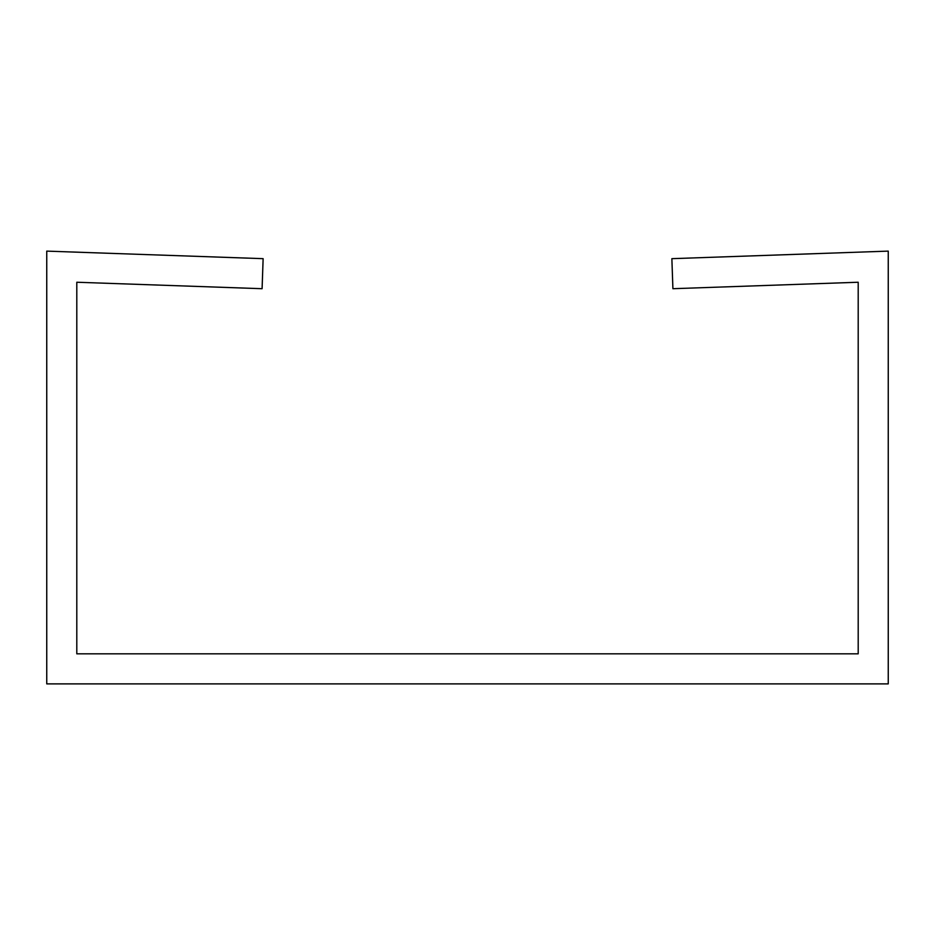 <?xml version="1.0" encoding="UTF-8"?>
<svg xmlns="http://www.w3.org/2000/svg" width="935" height="935" viewBox="0 0 935 935"><rect width="100%" height="100%" fill="white"/><g stroke="black" fill="none" stroke-linecap="round" stroke-linejoin="round"><path stroke-width="0.7" stroke-dasharray="4.67 3.51" d="M46.75 313.354L46.75 251.118L263.132 258.668L262.092 288.705L76.799 282.241L76.799 653.834L858.201 653.834L858.201 282.241L672.908 288.705L671.868 258.668L888.25 251.118L888.25 683.882L46.75 683.882L46.75 313.354"/><path stroke-width="1.4" d="M108.951 253.291L46.75 251.118L46.75 683.882L888.25 683.882L888.25 251.118L671.868 258.668L672.908 288.705L858.201 282.241L858.201 653.834L76.799 653.834L76.799 282.241L262.092 288.705L263.132 258.668L108.951 253.291"/></g></svg>
